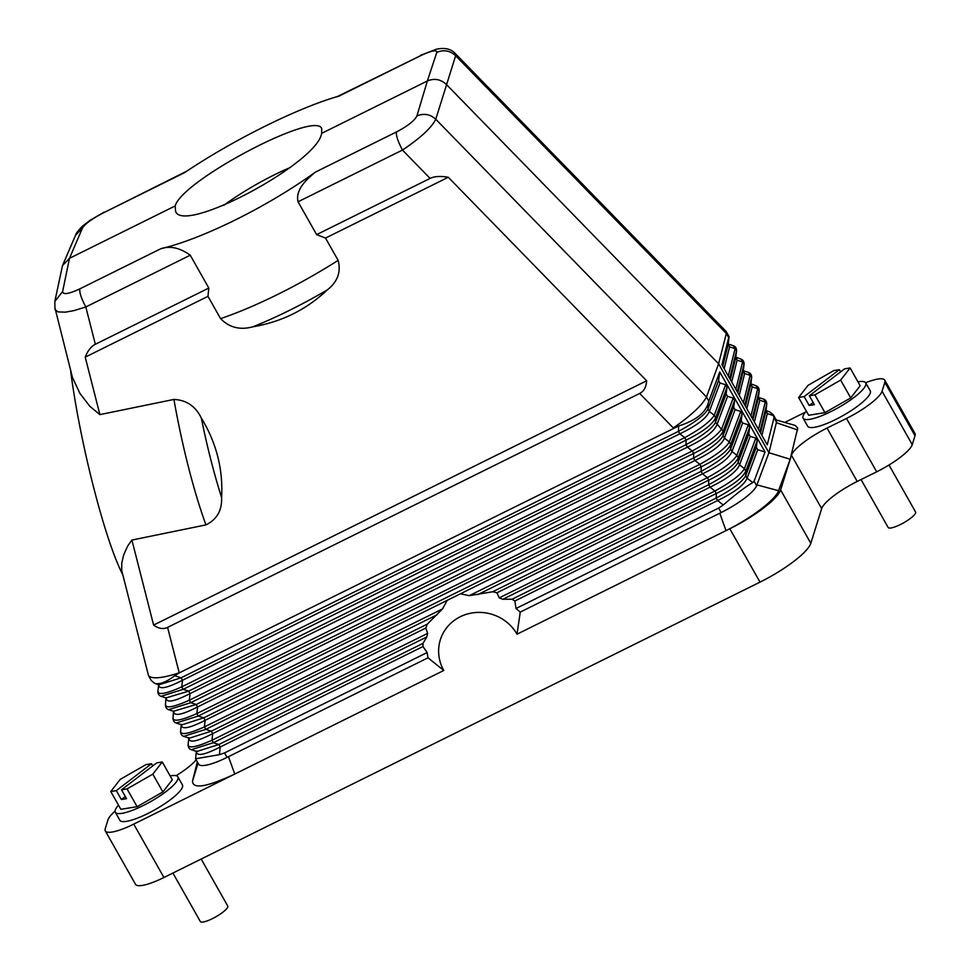 <?xml version="1.0" encoding="UTF-8"?>
<svg xmlns="http://www.w3.org/2000/svg" width="970" height="970" viewBox="0 0 970 970"><rect width="100%" height="100%" fill="white"/><g stroke="black" fill="none" stroke-linecap="round" stroke-linejoin="round"><path stroke-width="1.45" d="M121.505 789.786L156.716 762.893L162.269 761.996L172.333 779.795L162.875 791.932L137.122 806.688L127.058 788.901L121.505 789.786L126.536 798.686L121.359 799.51L116.327 790.623L110.774 791.508L120.231 779.371L145.985 764.615L151.538 763.717L152.763 765.9M137.122 806.688L120.838 809.307L110.774 791.508M162.269 761.996L152.811 774.145L127.058 788.901M162.875 791.932L152.811 774.145M116.327 790.623L151.538 763.717M125.3 796.503L121.359 799.51M172.915 873.048L200.329 921.5A15.738 3.565 -29.5 0 0 208.853 920.251A15.738 3.565 -29.5 0 0 222.663 912.358A15.738 3.565 -29.5 0 0 227.732 905.992L201.166 859.044M118.485 805.161A35.938 8.148 -29.5 0 0 115.297 812.242A35.938 8.148 -29.5 0 0 134.769 809.392A35.938 8.148 -29.5 0 0 166.306 791.374A35.938 8.148 -29.5 0 0 177.862 776.849A35.938 8.148 -29.5 0 0 170.15 775.927M115.297 812.242L119.831 820.256A35.938 8.148 -29.5 0 0 139.304 817.395A35.938 8.148 -29.5 0 0 170.841 799.389A35.938 8.148 -29.5 0 0 182.396 784.851L177.862 776.849M228.459 756.685L234.776 774.048C206.877 787.07 192.787 789.422 192.509 781.117L197.322 761.911M176.152 775.697A36.727 8.33 -29.5 0 0 196.158 759.837M865.664 382.75A36.727 8.33 150.5 0 1 884.761 380.155L914.965 433.529A36.727 8.33 150.5 0 1 915.025 435.748L912.249 444.636A36.727 8.33 150.5 0 1 876.686 471.808L857.225 481.447A36.727 8.33 -29.5 0 0 821.663 508.619L810.811 543.297A52.465 11.895 -29.5 0 1 760.007 582.121L163.93 877.498A36.727 8.33 -29.5 0 1 135.497 884.288L105.306 830.914A36.727 8.33 -29.5 0 1 105.233 828.695L108.009 819.808A36.727 8.33 150.5 0 1 115.042 811.15M105.306 830.914A36.727 8.33 -29.5 0 0 133.739 824.124L443.787 670.476A41.977 39.734 17.4 0 1 460.265 616.75A41.977 39.734 17.4 0 1 517.01 634.198L520.247 612.094M646.638 380.786C646.226 387.091 643.91 391.31 639.691 393.444L167.604 627.384L179.208 672.828C162.184 678.333 151.95 679.267 148.519 675.641L121.699 570.457L121.747 563.146L123.663 554.937L127.543 546.219L131.908 540.06L153.612 625.092L646.638 380.786L448.273 177.255C440.428 175.934 434.378 176.31 430.098 178.395L402.465 150.047C398.088 141.862 396.063 135.849 396.39 131.993C407.655 126.1 414.493 120.741 416.918 115.927L427.37 80.971L321.64 133.363C317.469 163.033 183.633 234.558 175.594 211.424L175.194 205.931L69.476 258.323L82.511 227.95C85.251 223.694 92.259 218.638 103.56 212.794L184.603 172.636C233.443 139.728 298.481 107.5 339.136 96.054L420.192 55.884C431.25 50.658 436.791 49.494 436.791 52.392L427.37 80.971C434.293 78.085 440.574 79.188 446.212 84.293L718.6 363.762L768.931 452.723L756.479 486.043A36.727 8.33 150.5 0 1 721.171 512.524L520.15 612.143A55.096 52.15 17.4 0 0 516.016 608.493L514.864 600.988L512.051 599.23L502.836 599.266L499.235 597.896L496.943 592.779L492.663 591.749L469.262 595.665L460.435 593.798L447.218 600.345L442.514 608.917L427.297 624.134L425.806 628.039L427.637 633.374L426.824 636.938L423.005 643.352L422.993 646.517L427.164 652.531L224.531 752.938L227.041 757.388L428.061 657.781A55.096 52.15 17.4 0 1 427.164 652.531M188.823 738.279L188.083 744.778C188.241 747.409 189.296 749.058 191.248 749.701L213.351 742.717L211.957 740.255L427.637 633.374M188.168 744.305C187.877 748.755 195.807 747.409 211.957 740.255L212.709 733.635L211.302 731.174L188.81 738.376M188.92 737.685C188.532 743.275 196.449 741.929 212.709 733.635L425.806 628.039M428 657.805L443.787 670.476M181.269 724.942L180.529 731.428C180.687 734.072 181.742 735.709 183.706 736.363L205.798 729.379L204.403 726.906C188.253 734.06 180.335 735.418 180.626 730.956M181.366 724.347C180.978 729.937 188.907 728.591 205.155 720.298L203.761 717.824L181.257 725.039M196.352 751.702L195.552 758.782L198.607 764.178A36.727 8.33 -29.5 0 0 227.041 757.388M195.564 758.782L219.378 754.684L224.531 752.938M806.325 411.122A35.938 8.148 -29.5 0 0 803.136 418.215L807.67 426.218A35.938 8.148 -29.5 0 0 827.143 423.369A35.938 8.148 -29.5 0 0 858.668 405.351A35.938 8.148 -29.5 0 0 870.236 390.813L865.701 382.81A35.938 8.148 -29.5 0 0 857.989 381.901M757 484.915L778.558 490.699C775.66 499.623 750.877 518.453 726.009 530.614L729.804 528.747A52.465 11.895 -29.5 0 0 780.62 489.923L791.459 455.245L821.663 508.619M912.249 444.636L882.045 391.262A36.727 8.33 150.5 0 1 846.483 418.434L827.034 428.073A36.727 8.33 -29.5 0 0 791.459 455.245M882.045 391.262L884.834 382.374A36.727 8.33 150.5 0 0 884.761 380.155M805.415 412.177L784.779 422.411M776.194 419.925L795.364 425.503L797.704 428.134L790.211 459.259L768.931 452.723L776.509 422.132A36.727 8.33 -29.5 0 0 776.57 421.792L769.222 451.535M778.558 490.699L790.211 459.259M752.962 419.573L758.358 397.761L759.765 400.234L758.746 397.518L763.584 399.094L766.749 404.029C766.712 401.507 765.657 399.858 763.584 399.094M756.03 385.757L759.11 391.152L758.358 397.761L759.207 390.68C759.158 388.158 758.103 386.521 756.03 385.757L750.913 383.829L751.653 377.342C751.604 374.82 750.55 373.171 748.488 372.407L743.65 370.831L744.657 373.547L743.262 371.074L744.099 363.992C744.063 361.47 743.008 359.834 740.934 359.07L735.818 357.142L736.557 350.655C736.509 348.133 735.454 346.484 733.381 345.72L728.543 344.144L729.561 346.86L728.167 344.386L729.076 336.638L726.045 331.376L455.415 53.702L455.645 55.714L435.772 119.237C431.577 127.725 420.483 137.995 402.465 150.047L298.045 201.784L316.632 234.631L325.532 238.074L448.273 177.255M752.344 418.482L759.207 390.68M54.975 307.939L72.459 377.512L79.867 393.335L89.87 406.345L99.898 414.614L85.227 357.154C87.736 350.716 91.107 346.423 95.351 344.277L208.817 288.054L190.241 255.207C179.85 247.762 170.041 245.604 160.802 248.732C202.403 238.959 267.453 206.719 315.335 172.151C307.235 178.832 295.135 189.429 298.045 201.784M82.511 227.95L75.563 235.201L62.492 265.622L69.476 258.323L62.638 291.485L54.805 301.524L54.975 309.466L58.042 311.904L65.39 312.158L73.999 310.606L85.821 306.956L95.351 344.277M85.227 357.154L207.968 296.335L220.59 318.633C229.26 327.545 240.002 330.273 252.818 326.829C281.773 321.846 306.593 309.539 327.266 289.933C337.512 281.943 341.149 272.097 338.154 260.372L325.532 238.074M99.898 414.614L173.933 399.434C186.47 400.052 195.6 406.26 201.323 418.034C216.419 442.805 223.185 469.286 221.596 497.477A142.942 23.244 -101.6 0 1 201.323 418.034M131.908 540.06L205.955 524.891C216.94 519.447 222.154 510.305 221.596 497.477M70.64 370.843C79.746 441.847 104.796 540.011 122.535 574.179M207.968 296.335L208.817 288.054M62.638 291.485C62.953 294.953 68.664 294.08 79.746 288.902C79.431 292.758 81.456 298.772 85.821 306.956L190.241 255.207M62.492 265.622L54.805 301.524M420.192 55.884L337.269 96.6M639.691 393.444L673.326 427.964C691.186 415.463 702.231 405.133 706.475 396.997L435.772 119.237C430.11 114.193 423.829 113.09 416.918 115.927M430.098 178.395L316.632 234.631M175.194 205.931C181.778 180.517 316.062 109.78 321.737 128.743L321.64 133.363M167.604 627.384C163.348 629.457 158.68 628.693 153.612 625.092M776.57 421.792A36.727 8.33 -29.5 0 0 776.352 420.204L773.308 414.82L773.987 417.682L767.258 444.842L721.971 364.781L728.688 337.621L726.348 333.474L718.6 363.762L706.475 396.997L708.827 401.143L708.088 403.653C704.826 413.378 694.993 420.834 678.588 426.012L179.232 672.877L174.697 675.714L181.111 677.8L158.619 684.905M768.446 454.008L756.636 485.655A36.727 8.33 150.5 0 1 756.479 486.043M765.039 451.971L754.114 481.205L752.769 482.623L747.106 478.174L757.728 449.704L765.039 451.971L719.74 371.91L708.827 401.143M516.016 608.493L718.649 508.074L723.268 504.982L717.594 500.532L716.199 498.059L716.309 493.487C732.738 485.436 742.571 477.98 745.821 471.129L744.427 468.655C740.765 474.779 730.919 482.236 714.914 491.014L716.309 493.487L502.836 599.266M517.01 634.198L726.009 530.614L719.788 513.215M752.769 482.623C746.1 486.346 736.266 493.791 723.268 504.982M514.864 600.988L717.594 500.532C734.435 492.42 744.269 484.964 747.106 478.174L745.712 475.7C742.462 481.763 732.617 489.219 716.199 498.059L512.051 599.23M755.824 438.113L744.427 468.655L739.552 464.824L750.186 436.367L755.824 438.113L757.218 440.574L756.333 447.243L757.728 449.704M719.74 371.91L718.588 380.519L707.967 408.988C704.717 415.051 694.872 422.496 678.454 431.347L679.849 433.808L182.506 680.261L181.111 677.8L678.454 431.347L678.588 426.012M727.027 387.2L726.142 393.868L727.536 396.33L733.174 398.076L721.777 428.631C718.115 434.754 708.282 442.199 692.265 450.989L693.659 453.451C710.088 445.412 719.922 437.955 723.171 431.092L734.581 400.549L733.684 407.206L735.078 409.679L740.728 411.425L742.123 413.887L741.238 420.556L730.604 449.013C727.354 455.075 717.521 462.532 701.104 471.371L702.498 473.845C719.34 465.733 729.173 458.276 732.01 451.486L742.632 423.017L748.282 424.763L736.873 455.318L732.01 451.486L730.604 449.013L730.725 444.442L729.331 441.968L724.457 438.137L723.062 435.675L723.171 431.092L715.508 422.326L715.617 417.755L727.027 387.2L725.633 384.738L719.982 382.992L718.588 380.519M734.581 400.549L733.174 398.076M742.632 423.017L741.238 420.556M750.186 436.367L748.779 433.893L749.677 427.236L748.282 424.763M749.677 427.236L738.267 457.779L736.873 455.318C733.211 461.441 723.377 468.886 707.372 477.676L708.767 480.138L477.567 594.707M719.982 382.992L709.361 411.45L707.967 408.988L708.088 403.653M148.519 675.641L151.332 680.613L154.715 683.377C159.577 684.699 166.246 682.14 174.697 675.714M158.728 684.311C158.328 689.9 166.258 688.554 182.506 680.261L181.754 686.881L684.723 437.64L686.117 440.113C702.547 432.062 712.38 424.605 715.617 417.755L714.223 415.281C710.561 421.404 700.728 428.861 684.723 437.64L679.849 433.808C696.69 425.709 706.524 418.252 709.361 411.45L714.223 415.281L725.633 384.738M158.607 684.978L157.88 691.404C157.928 693.926 158.983 695.563 161.056 696.327L183.148 689.343L181.754 686.881C165.615 694.035 157.686 695.381 157.977 690.931M161.056 696.327L165.967 697.927L188.665 691.137L190.059 693.611L189.308 700.219L692.265 450.989L687.403 447.158L190.059 693.611C173.8 701.904 165.882 703.25 166.27 697.66M165.967 697.927L165.433 704.741C165.482 707.263 166.537 708.912 168.598 709.676L190.702 702.692L189.308 700.219C173.157 707.372 165.227 708.73 165.518 704.269M168.598 709.676L173.509 711.277L196.207 704.487L197.601 706.948L196.862 713.568L699.819 464.327L701.213 466.8C717.642 458.749 727.476 451.292 730.725 444.442L742.123 413.887M173.824 710.998C173.424 716.587 181.354 715.242 197.601 706.948L694.944 460.495C711.786 452.396 721.619 444.939 724.457 438.137L735.078 409.679M173.509 711.277L172.987 718.091C173.024 720.613 174.079 722.25 176.152 723.014L198.256 716.03L196.862 713.568C180.711 720.722 172.781 722.068 173.072 717.618M499.235 597.896L714.914 491.014L710.052 487.183L708.646 484.721C725.075 475.87 734.908 468.425 738.158 462.363L739.552 464.824C736.727 471.626 726.882 479.083 710.052 487.183L496.943 592.779M748.779 433.893L738.158 462.363L738.267 457.779C735.03 464.642 725.184 472.099 708.767 480.138L708.646 484.721L492.663 591.749M740.728 411.425L729.331 441.968C725.657 448.091 715.824 455.548 699.819 464.327L694.944 460.495L693.55 458.034L196.207 704.487L190.702 702.692L693.659 453.451L693.55 458.034C709.979 449.183 719.813 441.738 723.062 435.675L733.684 407.206M726.142 393.868L715.508 422.326C712.259 428.388 702.426 435.845 685.996 444.684L687.403 447.158C704.232 439.046 714.078 431.589 716.903 424.799L727.536 396.33M773.308 414.82L769.913 412.044L766.021 410.516L766.749 404.029M761.911 435.384L767.306 413.572L766.227 410.843M773.72 415.669L767.306 413.572L766.021 410.516M745.409 406.224L750.816 384.423L752.211 386.884L751.12 384.156M744.79 405.133L751.568 377.815L750.913 383.829M751.653 377.342L748.488 372.407M737.867 392.886L743.262 371.074L744.014 364.465L740.934 359.07M731.707 382.01L737.115 360.197L735.818 357.142M730.313 379.537L735.721 357.736L736.46 351.128L733.381 345.72M728.688 337.621L729.076 336.651M436.791 52.392C443.726 49.47 450.007 50.573 455.645 55.714L726.348 333.474L726.263 331.667M737.248 391.795L744.099 363.992M735.854 389.322L742.62 362.004L737.115 360.197L736.024 357.469M729.695 378.445L736.557 350.655M103.56 212.794L186.834 171.144M196.473 751.035C196.073 756.624 204.003 755.278 220.251 746.985L218.856 744.511L423.005 643.352M196.364 751.629L218.856 744.511L213.351 742.717L426.824 636.938M289.969 167.628A83.953 19.024 -29.5 0 0 223.767 205.337M861.057 479.556L888.156 527.462A15.738 3.565 -29.5 0 0 896.692 526.213A15.738 3.565 -29.5 0 0 910.503 518.332A15.738 3.565 -29.5 0 0 915.559 511.966L888.993 465.006M803.136 418.215A35.938 8.148 -29.5 0 0 822.609 415.354A35.938 8.148 -29.5 0 0 854.146 397.348A35.938 8.148 -29.5 0 0 865.701 382.81M850.108 367.957L840.638 380.107L814.897 394.863L809.344 395.748L844.555 368.855L850.108 367.957L860.172 385.757L850.714 397.894L824.961 412.65L808.665 415.269L798.601 397.482L808.071 385.332L833.812 370.576L839.365 369.691L840.602 371.874M850.714 397.894L840.638 380.107M824.961 412.65L814.897 394.863M809.344 395.748L814.376 404.648L809.186 405.484L804.154 396.584L798.601 397.482M804.154 396.584L839.365 369.691M813.139 402.465L809.186 405.484M427.297 624.134L211.302 731.174L205.798 729.379L436.997 614.81M447.218 600.345L205.155 720.298L204.403 726.906L442.514 608.917M198.05 763.184L192.509 781.117M219.378 754.684L220.251 746.985L422.993 646.517M205.955 524.891A152.157 24.735 -101.6 0 1 173.933 399.434M220.59 318.633A152.157 34.496 -29.5 0 0 338.154 260.372M79.746 288.902L160.802 248.732M75.563 235.201L75.563 235.213C75.733 233.77 77.976 230.824 82.268 226.349L89.846 220.445L104.069 212.151M396.39 131.993L315.335 172.151M756.636 485.655L754.114 481.205M776.449 422.714L797.558 429.952M721.171 512.524L718.649 508.074M756.333 447.243L745.712 475.7L745.821 471.129L757.218 440.574M469.262 595.665L707.372 477.676L702.498 473.845L460.435 593.798M183.148 689.343L188.665 691.137L685.996 444.684L686.117 440.113L183.148 689.343M701.104 471.371L203.761 717.824L198.256 716.03L701.213 466.8L701.104 471.371M776.509 422.132L773.987 417.682M746.815 408.697L752.211 386.884L757.715 388.691L750.95 416.009M743.396 402.671L750.162 375.341L744.657 373.547L739.261 395.348M724.166 368.661L729.561 346.86L735.066 348.654L728.3 375.984M722.771 366.199L728.167 344.386L729.04 336.699M754.357 422.035L759.765 400.234L765.269 402.029L758.504 429.358M760.516 432.911L765.912 411.11L766.664 404.502L759.898 431.82M252.818 326.829A142.942 32.398 -29.5 0 0 327.266 289.933M810.811 543.297L780.62 489.923M915.025 435.748L884.834 382.374M876.686 471.808L846.483 418.434M827.034 428.073L857.225 481.447M163.93 877.498L133.739 824.124M760.007 582.121L729.804 528.747M183.706 736.363L188.604 737.964M154.715 683.377L158.413 684.59M176.152 723.014L181.063 724.614M455.415 53.702C451.111 48.864 444.709 47.384 436.221 49.288L420.713 55.254M191.248 749.701L196.158 751.301"/></g></svg>
